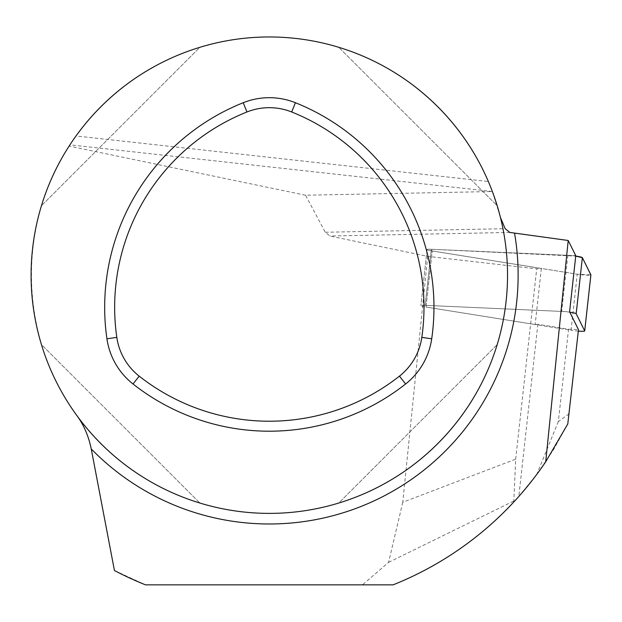 <?xml version="1.0" encoding="UTF-8"?>
<svg xmlns="http://www.w3.org/2000/svg" width="622" height="622" viewBox="0 0 622 622"><rect width="100%" height="100%" fill="white"/><g stroke="black" fill="none" stroke-linecap="round" stroke-linejoin="round"><path stroke-width="0.47" stroke-dasharray="3.11 2.33" d="M569.184 413.762L558.346 421.56L568.547 329.217L537.851 324.295L535.161 324.528L426.016 307.05L571.035 330.274L577.232 274.193A9.454 0.933 -173.7 0 0 590.877 274.924L577.232 274.193L432.212 250.969L431.357 249.259L575.739 256.101A9.454 0.933 -173.7 0 0 567.855 255.347L431.357 249.259A9.454 0.933 -173.7 0 0 427.073 249.562A9.454 0.933 -173.7 0 0 432.212 250.969L541.35 268.447L535.161 324.528M558.346 421.56L536.747 474.438L518.834 496.449L537.851 324.295M575.778 255.704L431.357 249.259A9.454 0.933 -173.7 0 0 427.073 249.562A9.454 0.933 -173.7 0 0 432.212 250.969L577.232 274.193M305.542 195.23L69.104 146.084C16.055 226.602 19.391 338.71 77.136 415.931A238.218 238.218 0 0 0 500.43 217.428L492.367 191.529L305.542 195.23L325.29 232.255L329.792 236.01L427.672 256.357L536.708 268.852L541.35 268.447M568.547 329.217L578.476 329.66M427.672 256.357L402.768 502.281L515.685 459.176L513.811 500.998L514.448 501.301L518.834 496.449M515.685 459.176L536.708 268.852M402.768 502.281L388.587 562.381L362.432 584.851L393.096 584.851C439.746 566.004 480.192 538.154 514.448 501.301M567.785 423.971L553.386 449.893L536.747 474.438M114.44 570.529L145.532 584.851L362.432 584.851M388.587 562.381L513.811 500.998M488.356 181.515A238.218 238.218 0 0 0 75.993 135.977L488.356 181.515L492.367 191.529M69.104 146.084L75.993 135.977M497.196 205.734C474.819 130.97 413.521 69.664 338.749 47.295C413.521 69.664 474.819 130.97 497.196 205.734L338.749 47.295L497.196 205.734M41.441 344.596C63.817 419.368 125.115 480.666 199.887 503.042C125.115 480.666 63.817 419.368 41.441 344.596L199.887 503.042L41.441 344.596M199.887 47.295C125.115 69.664 63.817 130.97 41.441 205.734C63.817 130.97 125.115 69.664 199.887 47.295L41.441 205.734L199.887 47.295M338.749 503.042C413.521 480.666 474.819 419.368 497.196 344.596C474.819 419.368 413.521 480.666 338.749 503.042L497.196 344.596L338.749 503.042M567.855 255.347L561.666 311.428L425.16 305.332L569.589 311.777M425.16 305.332A9.454 0.933 -173.7 0 0 420.884 305.643A9.454 0.933 -173.7 0 0 426.016 307.05A9.454 0.933 6.3 0 1 420.884 305.643A9.454 0.933 6.3 0 1 425.16 305.332L431.357 249.259L425.16 305.332M578.312 331.122A9.454 0.933 6.3 0 1 571.035 330.274M561.666 311.428A9.454 0.933 6.3 0 1 569.799 312.213M509.846 232.441L329.792 236.01M77.136 415.931A238.218 238.218 0 0 0 500.43 217.428M492.36 191.498L69.913 144.84M325.29 232.255L505.15 228.686M426.016 307.05L432.212 250.969L426.016 307.05M427.073 249.562L420.884 305.643L427.073 249.562"/><path stroke-width="0.93" d="M568.213 240.489L575.778 255.704L569.589 311.777L578.476 329.66L567.785 423.971L545.719 461.788L568.213 240.489L509.846 232.441L505.15 228.686L500.43 217.428A238.218 238.218 0 0 1 298.404 511.603A238.218 238.218 0 0 1 31.1 275.165A238.218 238.218 0 0 1 500.43 217.428M77.136 415.931C83.908 425.191 88.612 436.201 91.247 448.944L114.44 570.529A333.501 333.501 0 0 0 145.532 584.851L393.096 584.851A333.501 333.501 0 0 0 545.719 461.788M421.825 337.381A60.295 60.295 0 0 1 399.448 376.139A210.368 210.368 0 0 1 139.188 376.139A60.295 60.295 0 0 1 116.812 337.381A210.368 210.368 0 0 1 246.942 111.983A60.295 60.295 0 0 1 291.695 111.983A210.368 210.368 0 0 1 421.825 337.381L431.707 338.803A70.27 70.27 0 0 1 405.622 383.984A220.351 220.351 0 0 1 133.007 383.984A70.27 70.27 0 0 1 106.93 338.803A220.351 220.351 0 0 1 243.233 102.716A70.27 70.27 0 0 1 295.403 102.716A220.351 220.351 0 0 1 431.707 338.803M590.884 274.807L584.696 330.888L576.174 313.752L582.363 257.671A9.454 0.933 -173.7 0 0 575.739 256.101L582.363 257.671L590.877 274.924A9.454 0.933 -173.7 0 0 590.9 274.87A9.454 0.933 -173.7 0 0 590.884 274.807L582.363 257.671M584.696 330.888A9.454 0.933 6.3 0 1 584.703 330.943A9.454 0.933 6.3 0 1 578.312 331.122M569.799 312.213A9.454 0.933 6.3 0 1 576.174 313.752M91.247 448.944A248.808 248.808 0 0 0 514.557 233.172M246.942 111.983L243.233 102.716M291.695 111.983L295.403 102.716M399.448 376.139L405.622 383.984M139.188 376.139L133.007 383.984M116.812 337.381L106.93 338.803M590.9 274.87L584.703 330.943"/></g></svg>
